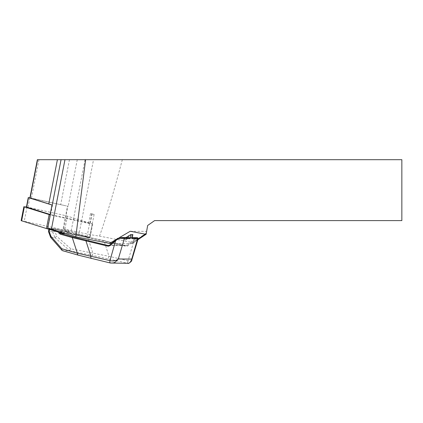 <?xml version="1.0" encoding="UTF-8"?>
<svg xmlns="http://www.w3.org/2000/svg" width="423" height="423" viewBox="0 0 423 423"><rect width="100%" height="100%" fill="white"/><g stroke="black" fill="none" stroke-linecap="round" stroke-linejoin="round"><path stroke-width="0.32" stroke-dasharray="2.12 1.59" d="M94.118 214.435L90.511 213.631L94.118 214.435L89.676 237.187L63.059 228.88L67.5 206.128A25.888 2.215 -169 0 1 68.177 206.26A25.888 2.215 -169 0 1 66.067 205.837L67.844 206.234L65.999 215.709L90.231 223.307L50.157 214.477M67.5 206.128L67.844 206.234M52.198 205.144A25.888 2.215 -169 0 1 51.997 205.049L51.479 204.843M91.844 213.721L89.993 223.191M137.591 237.758L134.985 238.63L127.862 238.567L125.62 239.704L123.558 239.577L124.632 238.54L117.906 238.482L116.378 239.381M111.672 243.415L132.156 243.563L137.824 239.772M130.268 231.254L146.628 231.392L146.284 233.332L145.137 234.157M119.381 237.62L118.646 238.054L125.234 238.107L125.996 237.567M132.949 234.665L128.47 238.138A4.568 4.135 90.5 0 1 130.437 237.604A4.568 4.135 90.5 0 1 131.273 237.705L132.082 237.922L132.15 238.704M135.529 238.197L128.47 238.138M63.059 228.88A25.888 2.215 -169 0 1 71.244 230.577L79.35 232.386A25.888 2.215 11 0 0 99.527 236.124L132.367 242.527L146.326 233.089L145.988 234.321M146.326 233.089L147.669 225.47L154.617 220.605L401.85 220.605L401.85 159.693L37.621 159.693M146.104 234.342L146.628 231.392M132.367 242.527L132.166 243.548L146.136 234.178L146.284 233.332M99.527 236.124A302.588 25.888 101 0 0 122.316 159.693M117.462 238.524L118.646 238.054M89.676 237.187L47.556 227.807A25.888 2.215 -169 0 0 47.778 227.907M29.927 197.79L66.067 205.837A25.888 2.215 -169 0 1 60.669 204.695L29.89 197.98M50.083 214.852L47.556 227.807M88.666 223.101L90.511 213.631M52.505 205.166L50.66 214.635M127.207 237.578A4.568 4.135 -89.5 0 0 125.234 238.107M131.733 260.293L131.368 260.806L129.385 261.086L108.997 256.296L70.842 248.835L69.568 250.749L62.641 250.691L78.63 255.238A2.438 1.708 105.9 0 1 78.429 255.196M133.509 239.947L134.102 240.433L135.693 239.159A0.608 0.275 -133.1 0 0 134.985 238.63L127.423 245.176A2.438 2.205 90.5 0 1 125.605 245.636L87.947 237.023L70.699 233.533L70.62 234.21L87.862 237.7L92.923 253.303L92.325 255.355L127.989 263.296M53.784 228.653A0.608 0.55 90.5 0 0 53.245 229.134L55.646 229.604L55.73 228.922L53.901 228.663A0.608 0.55 90.5 0 0 53.79 228.653L49.586 228.616L48.793 229.197L53.245 229.134L52.5 231.672L54.868 237.536L50.903 237.499L48.767 231.741M54.868 237.536L56.841 236.425L55.011 231.762L55.646 229.604L67.796 232.063L68.96 233.306L70.62 234.21M52.568 231.677L55.011 231.762M48.735 231.645L49.042 229.097A0.608 0.55 90.5 0 1 49.581 228.616M52.5 231.672L48.798 231.64M49.586 228.616A0.608 0.55 90.5 0 1 49.697 228.626L50.025 228.875A0.608 0.428 105.9 0 0 49.507 229.329M124.632 238.54L123.627 239.968L125.568 239.984L127.862 238.567M103.931 240.518L70.704 233.528L69.372 232.803L68.96 233.306M135.693 239.159C136.867 238.403 137.655 238.186 138.046 238.509L138.162 238.635M87.952 237.023L87.862 237.7L125.747 246.234A3.046 2.76 -89.5 0 0 128.021 245.657L134.102 240.433L128.058 260.801A2.438 1.015 -76.7 0 1 126.556 263.175L110.525 263.037M110.424 263.027A2.438 1.015 103.3 0 0 110.519 263.037L78.63 255.238M108.896 245.493L125.631 245.641L103.952 240.518L108.997 256.296A2.438 1.015 -76.7 0 1 107.495 258.67M137.803 237.842A0.608 0.592 -58 0 1 138.046 238.509M62.752 232.75L69.33 232.809L68.209 231.561L67.796 232.063L67.881 231.381L53.79 228.653M26.427 207.037L65.999 215.709M26.443 206.932L66.274 215.799L92.23 223.83L89.57 223.645L50.316 214.905M21.15 220.642L64.714 230.096L89.977 238.054L57.48 231.106M137.972 239.27L131.934 243.59M79.35 232.386L93.536 159.693M85.076 159.693L71.244 230.577M77.266 159.693L68.177 206.26M69.451 159.693L60.669 204.695M38.969 159.693L31.455 198.186M69.568 250.749L92.325 255.355M54.816 237.541L69.684 250.717M70.842 248.835L56.841 236.425M62.451 250.654L50.956 237.504M132.351 237.715L131.273 237.705M50.025 228.875L58.564 231.302L67.881 231.386A0.608 0.608 0 0 1 68.209 231.561L70.704 233.528L65.1 233.485M53.901 228.663L49.697 228.626M55.73 228.922L67.881 231.381A0.608 0.55 90.5 0 1 68.166 231.566L58.85 231.487A0.608 0.55 90.5 0 0 58.564 231.302A0.608 0.428 105.9 0 0 58.321 231.37M128.021 245.657L127.423 245.176L109.837 245.028A2.438 2.205 -89.5 0 1 109.753 245.097M128.058 260.801A2.438 1.015 -76.7 0 1 126.556 263.175M108.462 245.541L125.631 245.641L125.747 246.234M125.62 239.704L125.568 239.984M123.68 239.688L123.627 239.968M131.839 235.727L131.442 237.747M27.992 207.244L29.843 197.774M92.23 223.83L89.496 237.832M89.57 223.645L86.842 237.641M67.442 216.1L64.714 230.096M66.274 215.799L63.545 229.795M27.019 207.053L24.285 221.055M130.437 237.604L132.373 237.62M92.082 213.832L90.231 223.307M92.706 224.053L89.977 238.054"/><path stroke-width="0.63" d="M37.361 159.693L29.89 197.98L48.772 203.912A24.365 2.083 -169 0 1 51.479 204.843A24.365 2.083 -169 0 1 52.198 205.144L61.065 159.693L401.85 159.693L401.85 220.605L154.617 220.605L147.669 225.47L146.104 234.342L130.268 231.254L119.381 237.62M116.378 239.381L109.504 243.399L111.672 243.415M125.996 237.567L130.887 234.538L132.827 234.554L132.23 238.345M85.599 159.693L75.802 236.822L51.4 229.208A25.888 2.215 -169 0 1 47.778 227.907M109.504 243.399L75.802 236.822M30.128 198.096L37.621 159.693L61.065 159.693M51.992 205.055L50.083 214.852M130.887 234.538L129.819 238.683L121.866 238.366A0.608 0.286 -81.6 0 0 121.718 237.626L120.539 237.52L117.472 238.482L120.492 237.52M129.819 238.683L129.068 237.895L128.037 237.678A4.568 4.135 -89.5 0 0 127.207 237.578L120.539 237.52M49.507 229.329A0.608 0.428 105.9 0 0 49.465 229.552L49.258 231.714L50.987 236.378L61.811 248.761L62.038 250.379L62.641 250.691M61.811 248.761L77.33 253.171A2.438 1.708 105.9 0 0 78.429 255.196L62.482 250.665M50.987 236.378L50.66 237.366M49.258 231.714L48.767 231.741M121.866 238.366L117.726 239.006L109.917 245.504A3.046 2.76 90.5 0 1 107.648 246.08L72.27 237.567L60.151 234.12L58.004 231.978L48.788 229.197M132.082 237.922L132.15 238.704L132.145 238.059L130.205 238.043M132.314 237.922L137.798 237.837A0.608 0.592 -58 0 0 137.591 237.758L132.351 237.715M58.924 233.221A0.608 0.264 -36.6 0 1 59.775 232.724L60.711 233.443L72.825 236.891L108.018 245.488A2.438 2.205 -89.5 0 0 109.753 245.097M138.162 238.635L132.15 238.704M72.825 236.891A0.608 0.428 -74.1 0 0 72.27 237.567L77.33 253.171L109.954 260.647C113.454 261.335 116.24 260.78 118.313 258.982L131.569 259.093L131.733 260.293C132.246 260.727 128.825 264.111 127.63 263.307L129.063 263.064L130.347 262.223L131.368 260.383L137.612 238.752A0.608 0.55 90.5 0 0 137.205 237.964M128.037 237.678L121.718 237.626L123.95 237.853A0.608 0.55 -89.5 0 1 124.357 238.635L118.287 259.04L115.326 262.091L113.422 262.926L110.525 263.037A2.438 1.01 103.3 0 1 110.429 263.027L110.429 263.027A2.438 1.015 103.3 0 1 109.954 260.647L115.86 239.82L117.462 238.524M86.345 240.364L85.969 240.962L90.892 256.142A2.438 1.015 103.3 0 0 91.357 258.522A2.438 1.015 103.3 0 0 91.463 258.532M109.917 245.504L109.779 245.044L115.86 239.815L117.472 238.482L117.726 239.006M60.151 234.12A0.608 0.428 -74.1 0 1 60.711 233.443L65.1 233.485M58.321 231.37A0.608 0.428 105.9 0 0 58.004 231.978A0.608 0.264 -36.6 0 1 58.702 231.487M51.479 204.843L28.51 197.678L29.927 197.79M50.157 214.477L26.427 207.037L28.272 197.567M57.48 231.106L47.582 228.901L50.316 214.905L24.36 206.868L26.443 206.932M47.582 228.901L21.15 220.642L23.884 206.646M145.137 234.157L137.972 239.27M57.396 159.693L48.772 203.912M64.962 159.693L51.4 229.208M123.95 237.853L129.068 237.895M108.896 245.493L108.018 245.488L107.648 246.08M58.897 231.545L59.775 232.724L62.752 232.75M108.462 245.541L109.837 245.028L115.833 239.873M109.954 260.647A2.438 1.01 103.3 0 0 110.419 263.021L78.429 255.196M128.603 235.701L128.211 237.715M132.827 234.554L132.145 238.059M28.51 197.678L26.665 207.148M24.36 206.868L21.626 220.864M49.147 214.604L46.414 228.6M137.824 239.772L145.988 234.321M62.038 250.379L50.686 237.398M50.586 237.224L48.571 231.788M48.788 229.234L48.555 231.645M132.373 237.62L137.11 237.663M137.798 237.837L138.157 238.646L131.733 260.293M127.635 263.307L110.429 263.027"/></g></svg>
